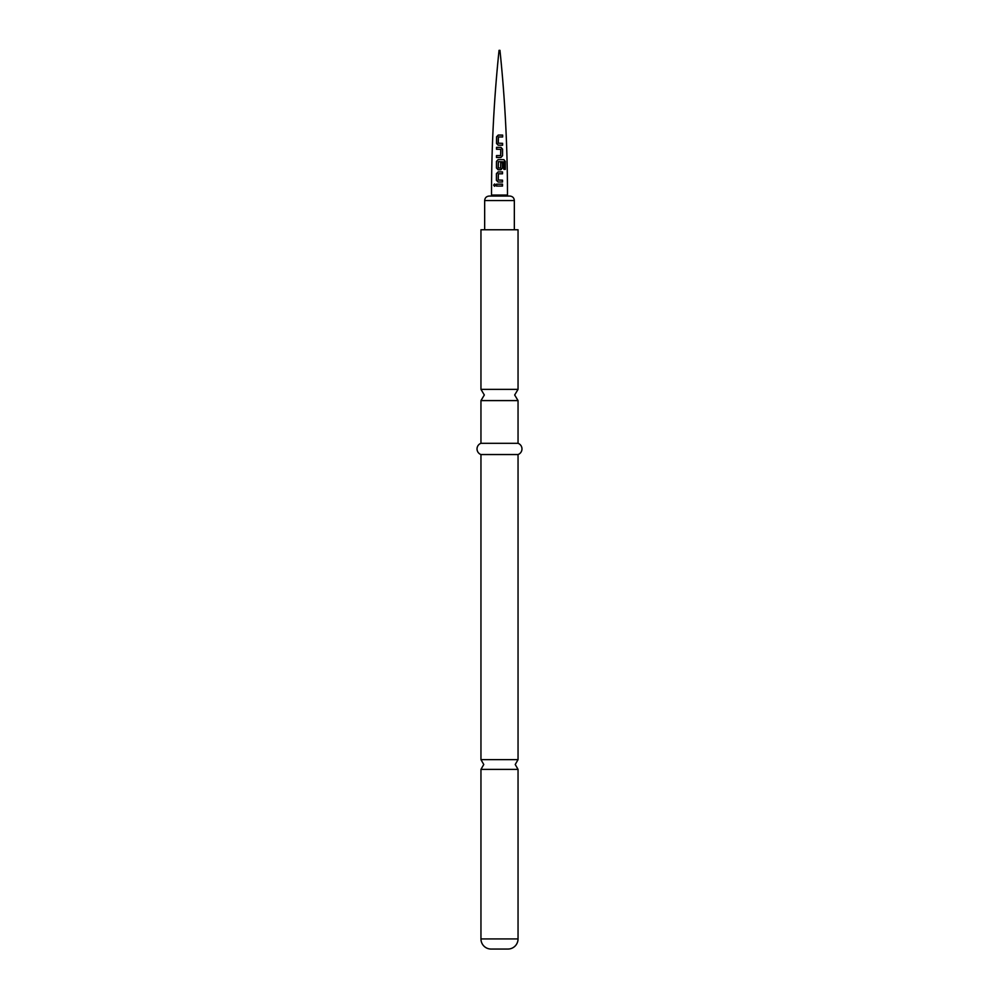 <?xml version="1.0" encoding="UTF-8"?>
<svg xmlns="http://www.w3.org/2000/svg" width="999" height="999" viewBox="0 0 999 999"><rect width="100%" height="100%" fill="white"/><g stroke="black" fill="none" stroke-linecap="round" stroke-linejoin="round"><path stroke-width="1.5" d="M493.631 185.14L494.542 183.966L495.516 185.127L494.517 186.301L493.631 185.14M494.58 186.301L493.806 185.14L494.605 183.966M499.05 50.35L499.95 50.35L499.05 50.35C494.03 98.451 491.52 146.691 491.52 195.055L507.48 195.055C507.48 146.691 504.97 98.451 499.95 50.35M498.201 145.205L496.628 143.456L496.64 136.863L498.276 135.077L502.659 135.09L502.647 136.975L498.439 136.95L498.289 143.182L502.597 143.332L502.584 145.217L498.164 145.192L496.528 143.456L496.553 136.851L498.226 135.065L502.659 135.09M496.515 147.352L500.911 147.34L502.559 149.113L502.547 155.732L500.899 157.48L496.478 157.492L496.491 155.594L500.636 155.582L500.774 149.35L496.515 149.238L496.515 147.352L500.911 147.34M498.126 159.615L503.933 159.653L505.307 161.451L505.307 169.368L503.846 169.343L503.821 161.875L498.389 161.713L498.251 167.944L500.636 168.069L500.749 162.575L502.509 162.587L502.534 168.007L500.886 169.755L498.126 169.755L496.453 168.007L496.466 161.388L498.126 159.615L503.933 159.653M498.126 171.903L502.522 171.915L502.509 173.801L498.389 173.789L498.264 180.02L502.522 180.157L502.509 182.043L498.126 182.03L496.416 180.282L496.428 173.664L498.126 171.903M496.416 184.178L502.509 184.178L502.497 186.064L496.403 186.064L496.416 184.178M498.251 167.944L500.599 168.082M507.48 196.054L499.5 196.054L509.84 196.054L507.48 196.054L507.48 195.055M491.52 195.055L491.52 196.054L489.16 196.054L499.5 196.054M480.956 389.36L518.044 389.36L518.044 229.77L480.956 229.77L480.956 389.36L484.328 394.98L480.956 400.599L480.956 443.306A5.982 5.982 0 0 0 480.956 454.545L480.956 759.64L483.766 764.51L480.956 769.38L518.044 769.38L518.044 938.935A10.115 10.115 0 0 1 507.929 949.05L491.071 949.05L507.929 949.05M480.956 443.306L518.044 443.306L518.044 400.599L480.956 400.599M518.044 443.306A5.982 5.982 0 0 1 518.044 454.545L480.956 454.545M518.044 454.545L518.044 759.64L480.956 759.64M480.956 769.38L480.956 938.935A10.115 10.115 0 0 0 491.071 949.05M496.491 186.064L496.815 184.178M502.122 184.178L502.41 186.064M498.176 182.03L496.416 180.282M496.503 180.282L496.515 173.676L498.164 171.903L502.435 171.915L502.422 173.801M499.5 180.095L502.435 180.157L502.422 182.043M503.796 159.653L505.307 161.451M505.132 161.451L505.144 169.368M498.164 169.755L496.54 168.007L496.565 161.401L498.164 159.628M500.711 162.587L502.422 162.6L502.447 168.007L500.849 169.755M500.874 147.34L502.472 149.126L502.547 155.732M502.447 155.732L500.849 157.48M496.603 149.251L496.615 147.365M500.611 155.594L496.491 155.594M496.578 157.492L496.578 155.607M498.326 143.194L502.497 143.344L502.485 145.23M502.559 135.102L502.547 136.988M514.335 229.77L514.335 200.549L484.665 200.549C484.902 197.839 486.401 196.341 489.16 196.054M518.044 938.935L480.956 938.935M514.335 200.549C514.098 197.839 512.599 196.341 509.84 196.054M518.044 400.599L514.672 394.98L518.044 389.36M518.044 769.38L515.234 764.51L518.044 759.64M484.665 229.77L484.665 200.549"/></g></svg>
